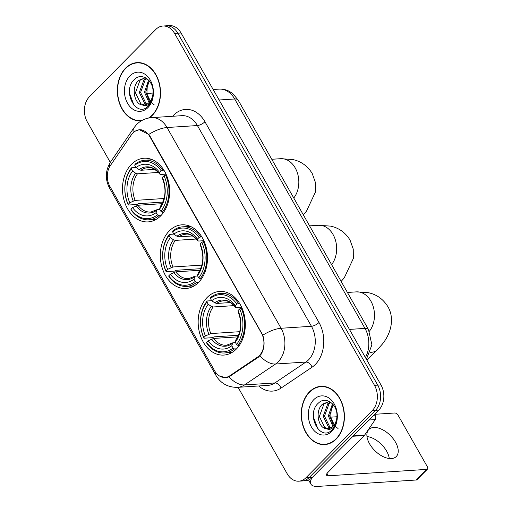 <?xml version="1.0" encoding="UTF-8"?>
<svg xmlns="http://www.w3.org/2000/svg" width="512" height="512" viewBox="0 0 512 512"><rect width="100%" height="100%" fill="white"/><g stroke="black" fill="none" stroke-linecap="round" stroke-linejoin="round"><path stroke-width="0.77" d="M169.28 230.899A31.891 23.552 -93.7 0 0 161.99 267.245A31.891 23.552 -93.7 0 0 185.984 288.486A31.891 23.552 -93.7 0 0 198.547 282.419A31.891 23.552 -93.7 0 0 205.837 246.074A31.891 23.552 -93.7 0 0 181.843 224.832A31.891 23.552 -93.7 0 0 169.28 230.899M207.11 297.485A31.891 23.552 -93.7 0 0 199.821 333.83A31.891 23.552 -93.7 0 0 223.814 355.072A31.891 23.552 -93.7 0 0 236.378 349.011A31.891 23.552 -93.7 0 0 243.667 312.666A31.891 23.552 -93.7 0 0 219.674 291.424A31.891 23.552 -93.7 0 0 207.11 297.485M131.45 164.307A31.891 23.552 -93.7 0 0 124.16 200.653A31.891 23.552 -93.7 0 0 148.16 221.894A31.891 23.552 -93.7 0 0 160.723 215.827A31.891 23.552 -93.7 0 0 168.006 179.482A31.891 23.552 -93.7 0 0 144.013 158.24A31.891 23.552 -93.7 0 0 131.45 164.307M132.902 132.966A16.25 12 -93.7 0 0 131.379 134.822L110.349 165.594A16.25 12 -93.7 0 0 109.894 186.406L214.63 370.778A16.25 12 -93.7 0 0 225.114 377.44A16.25 12 -93.7 0 0 229.766 375.808L257.619 357.043A16.25 12 -93.7 0 0 261.338 332.902L149.786 136.538A16.25 12 -93.7 0 0 139.302 129.875A16.25 12 -93.7 0 0 132.902 132.966M149.216 117.92A29.184 21.555 -93.7 0 0 152.326 115.315A29.184 21.555 -93.7 0 0 159.002 82.061A29.184 21.555 -93.7 0 0 137.043 62.618A29.184 21.555 -93.7 0 0 125.542 68.173A29.184 21.555 -93.7 0 0 118.874 101.427A29.184 21.555 -93.7 0 0 140.832 120.87A29.184 21.555 -93.7 0 0 141.299 120.832M140.973 120.557A29.184 21.555 -93.7 0 0 141.645 120.627M309.44 391.885A29.184 21.555 -93.7 0 0 302.771 425.146A29.184 21.555 -93.7 0 0 324.73 444.582A29.184 21.555 -93.7 0 0 336.224 439.034A29.184 21.555 -93.7 0 0 342.893 405.773A29.184 21.555 -93.7 0 0 320.934 386.336A29.184 21.555 -93.7 0 0 309.44 391.885M324.87 444.275A29.184 21.555 -93.7 0 0 326.342 444.397M133.248 132.691L134.573 131.43L139.219 129.638L148.768 134.432L150.048 136.269L262.803 335.174C264.947 342.214 264.39 348.57 261.146 354.246L258.342 357.248L229.018 376.813L225.587 377.658L219.526 376M238.074 387.315L287.194 473.779A18.054 13.331 -93.7 0 0 298.842 481.178L305.318 480.762A18.054 13.331 -93.7 0 0 312.429 477.325L378.771 410.106L375.533 410.317A18.054 13.331 -93.7 0 0 377.728 385.12L177.818 33.21A18.054 13.331 -93.7 0 0 166.17 25.811A18.054 13.331 -93.7 0 1 177.818 33.21L377.728 385.12A18.054 13.331 -93.7 0 1 375.533 410.317L309.19 477.536L375.533 410.317L372.294 410.522A18.054 13.331 -93.7 0 0 374.49 385.331L174.579 33.421A18.054 13.331 -93.7 0 0 162.931 26.022A18.054 13.331 -93.7 0 0 155.821 29.453L89.472 96.678A18.054 13.331 -93.7 0 0 87.283 121.875L110.304 162.394M302.08 480.973A18.054 13.331 -93.7 0 0 309.19 477.536A18.054 13.331 -93.7 0 1 302.08 480.973M298.842 481.178A18.054 13.331 -93.7 0 0 305.952 477.747L372.294 410.522M322.56 386.31A29.184 21.555 -93.7 0 0 321.114 386.624M138.669 62.598A29.184 21.555 -93.7 0 0 137.222 62.912M378.771 410.106A18.054 13.331 -93.7 0 0 380.966 384.909L181.056 32.998A18.054 13.331 -93.7 0 0 169.408 25.6L162.931 26.022M148.486 118.054A28.883 21.331 -93.7 0 0 152.192 115.072A28.883 21.331 -93.7 0 0 158.79 82.157A28.883 21.331 -93.7 0 0 137.062 62.918A28.883 21.331 -93.7 0 0 125.683 68.416A28.883 21.331 -93.7 0 0 119.085 101.331A28.883 21.331 -93.7 0 0 140.813 120.57A28.883 21.331 -93.7 0 0 141.965 120.448M154.163 104.794L151.2 102.618M150.963 102.374L146.906 93.894L147.354 83.725M149.05 102.637L144.454 92.166L148.589 80.122M149.69 101.965L145.741 92.083L149.197 80.8M146.47 104.403L144.698 103.546L139.309 92.506L143.885 80.032L146.406 78.291M147.123 104.077L145.978 103.462L140.595 92.422L145.171 79.949L146.906 78.637M142.701 105.037A13.6 10.042 -93.7 0 0 143.872 105.05A13.6 10.042 -93.7 0 0 149.229 102.464A13.6 10.042 -93.7 0 0 153.037 92.634C153.875 80.774 141.914 72.064 134.758 79.155C121.299 90.298 136.077 118.15 147.738 106.566L148.339 105.99C150.906 103.322 152.499 99.821 153.12 95.482C152.493 99.386 151.053 102.285 148.794 104.192C146.829 105.754 144.794 106.035 142.701 105.037C134.368 104.902 130.65 87.04 138.739 80.365L145.434 77.734M144.486 104.986L140.838 103.795L135.456 92.755L140.026 80.282L145.222 77.728M129.933 75.898A19.616 14.49 -93.7 0 0 127.552 103.277A19.616 14.49 -93.7 0 0 147.936 107.59A19.616 14.49 -93.7 0 0 150.323 80.211A19.616 14.49 -93.7 0 0 129.933 75.898M134.048 105.357L129.536 93.376L129.6 89.504M153.018 93.05L146.822 93.453M336.083 438.79A28.883 21.331 -93.7 0 0 342.688 405.875A28.883 21.331 -93.7 0 0 320.96 386.637A28.883 21.331 -93.7 0 0 309.581 392.128A28.883 21.331 -93.7 0 0 302.976 425.043A28.883 21.331 -93.7 0 0 324.71 444.282A28.883 21.331 -93.7 0 0 336.083 438.79M338.061 428.506L335.091 426.336M334.861 426.086L330.797 417.606L331.251 407.443M332.947 426.349L328.352 415.885L332.486 403.834M333.581 425.683L329.632 415.802L333.094 404.518M330.368 428.115L328.589 427.258L323.206 416.218L327.776 403.744L330.298 402.01M331.021 427.795L329.875 427.174L324.493 416.134L329.062 403.661L330.797 402.349M326.592 428.749A13.6 10.042 -93.7 0 0 327.763 428.768A13.6 10.042 -93.7 0 0 333.12 426.182A13.6 10.042 -93.7 0 0 336.934 416.352C337.766 404.493 325.811 395.776 318.656 402.867C305.197 414.016 319.974 441.869 331.629 430.278L332.237 429.702C334.803 427.04 336.397 423.539 337.011 419.194C336.39 423.098 334.95 426.003 332.685 427.91C330.72 429.466 328.691 429.747 326.592 428.749C318.259 428.614 314.541 410.758 322.637 404.083L329.325 401.446M328.384 428.698L324.736 427.507L319.347 416.467L323.923 403.994L329.114 401.446M313.83 399.616A19.616 14.49 -93.7 0 0 311.45 426.995A19.616 14.49 -93.7 0 0 331.834 431.302A19.616 14.49 -93.7 0 0 334.214 403.923A19.616 14.49 -93.7 0 0 313.83 399.616M317.946 429.069L313.427 417.094L313.498 413.216M160.915 215.629L158.778 215.77L157.408 214.848A28.646 21.152 -93.7 0 1 130.938 209.248L132.557 207.61A25.875 19.11 -93.7 0 0 156.134 212.595L157.088 209.664L159.77 209.312M162.042 203.686L137.933 205.254L132.557 207.61M162.803 202.099L138.336 203.693L136.947 204.48L128.282 205.043L128.179 204.384A28.646 21.152 -93.7 0 1 131.27 168.826L132.55 171.078A25.875 19.11 -93.7 0 0 129.792 202.746L135.174 200.397L164.051 198.515M158.477 172.442L137.485 173.805L135.648 173.178L132.55 171.078M162.266 212.23A29.85 22.042 -93.7 0 0 165.51 174.989L163.994 175.75A28.646 21.152 -93.7 0 1 160.902 211.309L162.266 212.23L163.744 212.134M166.381 174.931L165.51 174.989M130.938 209.248L131.046 209.907A29.85 22.042 -93.7 0 0 148.832 219.802A29.85 22.042 -93.7 0 0 158.778 215.77M131.27 168.826L131.526 167.795A29.85 22.042 -93.7 0 0 128.282 205.043M131.526 167.795L136.019 167.507M160.902 211.309L159.622 209.056A25.875 19.11 -93.7 0 0 162.381 177.389L163.994 175.75M156.134 212.595L157.408 214.848M129.792 202.746L128.179 204.384M162.381 177.389L162.707 179.085M162.65 178.989C166.4 189.274 165.645 198.387 160.384 206.323L159.622 209.056M162.746 170.125A29.85 22.042 -93.7 0 0 144.96 160.23A29.85 22.042 -93.7 0 0 135.014 164.262L134.758 165.293A28.646 21.152 -93.7 0 1 161.235 170.886L163.84 170.054M161.235 170.886L159.616 172.525A25.875 19.11 -93.7 0 0 136.038 167.539L134.758 165.293M166.022 174.112L160.774 174.451L159.859 174.022L159.616 172.525M136.038 167.539L139.136 169.645L140.979 170.266L154.733 169.37M140.979 170.266A22.266 16.442 -93.7 0 1 147.91 167.635C151.277 166.854 155.29 169.05 159.936 174.214L159.859 174.022A23.149 17.094 -93.7 0 0 139.136 169.645M198.739 282.221L196.602 282.362L195.238 281.434A28.646 21.152 -93.7 0 1 168.768 275.834L170.381 274.195A25.875 19.11 -93.7 0 0 193.958 279.187L194.912 276.25L197.594 275.898M199.866 270.278L175.763 271.846L170.381 274.195M200.634 268.691L176.16 270.278L174.778 271.072L166.112 271.635L166.003 270.976A28.646 21.152 -93.7 0 1 169.101 235.418L170.374 237.67A25.875 19.11 -93.7 0 0 167.622 269.338L172.998 266.982L201.882 265.107M196.307 239.027L175.315 240.397L173.472 239.77L170.374 237.67M200.096 278.822A29.85 22.042 -93.7 0 0 203.334 241.574L201.824 242.342A28.646 21.152 -93.7 0 1 198.733 277.894L200.096 278.822L201.568 278.726M204.211 241.517L203.334 241.574M168.768 275.834L168.877 276.493A29.85 22.042 -93.7 0 0 186.662 286.387A29.85 22.042 -93.7 0 0 196.602 282.362M169.101 235.418L169.35 234.387A29.85 22.042 -93.7 0 0 166.112 271.635M169.35 234.387L173.85 234.093M198.733 277.894L197.453 275.648A25.875 19.11 -93.7 0 0 200.205 243.974L201.824 242.342M193.958 279.187L195.238 281.434M167.622 269.338L166.003 270.976M200.205 243.974L200.531 245.67M200.48 245.581C204.23 255.866 203.475 264.973 198.208 272.909L197.453 275.648M200.576 236.717A29.85 22.042 -93.7 0 0 182.784 226.822A29.85 22.042 -93.7 0 0 172.845 230.848L172.589 231.878A28.646 21.152 -93.7 0 1 199.066 237.478L201.67 236.646M199.066 237.478L197.446 239.117A25.875 19.11 -93.7 0 0 173.869 234.131L172.589 231.878M203.853 240.704L198.605 241.043L197.69 240.614L197.446 239.117M173.869 234.131L176.966 236.23L178.803 236.858L192.557 235.962M178.803 236.858A22.266 16.442 -93.7 0 1 185.734 234.227C189.107 233.446 193.12 235.635 197.766 240.8L197.69 240.614A23.149 17.094 -93.7 0 0 176.966 236.23M236.57 348.813L234.432 348.947L233.069 348.026A28.646 21.152 -93.7 0 1 206.592 342.426L208.211 340.787A25.875 19.11 -93.7 0 0 231.789 345.773L232.742 342.842L235.424 342.49M237.696 336.87L213.594 338.438L208.211 340.787M238.464 335.277L213.99 336.87L212.608 337.658L203.942 338.221L203.834 337.568A28.646 21.152 -93.7 0 1 206.925 302.01L208.205 304.256A25.875 19.11 -93.7 0 0 205.446 335.93L210.829 333.574L239.712 331.693M234.131 305.619L213.139 306.982L211.302 306.362L208.205 304.256M237.926 345.414A29.85 22.042 -93.7 0 0 241.165 308.166L239.654 308.928A28.646 21.152 -93.7 0 1 236.557 344.486L237.926 345.414L239.398 345.318M242.042 308.109L241.165 308.166M206.592 342.426L206.701 343.085A29.85 22.042 -93.7 0 0 224.493 352.979A29.85 22.042 -93.7 0 0 234.432 348.947M206.925 302.01L207.181 300.979A29.85 22.042 -93.7 0 0 203.942 338.221M207.181 300.979L211.674 300.685M236.557 344.486L235.283 342.24A25.875 19.11 -93.7 0 0 238.035 310.566L239.654 308.928M231.789 345.773L233.069 348.026M205.446 335.93L203.834 337.568M238.035 310.566L238.362 312.262M238.31 312.173C242.061 322.458 241.299 331.565 236.038 339.501L235.283 342.24M238.4 303.302A29.85 22.042 -93.7 0 0 220.614 293.408A29.85 22.042 -93.7 0 0 210.675 297.44L210.419 298.47A28.646 21.152 -93.7 0 1 236.89 304.07L239.494 303.232M236.89 304.07L235.277 305.709A25.875 19.11 -93.7 0 0 211.699 300.717L210.419 298.47M241.677 307.29L236.429 307.635L235.514 307.206L235.277 305.709M211.699 300.717L214.797 302.822L216.634 303.45L230.387 302.554M216.634 303.45A22.266 16.442 -93.7 0 1 223.565 300.819C226.938 300.038 230.944 302.227 235.59 307.392L235.514 307.206A23.149 17.094 -93.7 0 0 214.797 302.822M366.963 436.512A19.258 10.854 -135.4 0 1 386.643 451.162A19.258 10.854 -135.4 0 1 389.267 458.522M395.507 442.182A19.258 10.854 44.6 0 0 368.845 429.498A19.258 10.854 44.6 0 0 369.594 443.866A19.258 10.854 44.6 0 0 396.256 456.55A19.258 10.854 44.6 0 0 395.507 442.182M373.062 415.891L375.322 415.744L374.547 414.387M312.115 477.632A24.07 8.909 150.4 0 0 310.912 484.134A24.07 8.909 150.4 0 0 317.875 486.4L416.269 480L426.746 469.382L328.352 475.789A6.016 2.227 -29.6 0 1 326.611 475.219A6.016 2.227 -29.6 0 1 327.795 472.512L364.307 435.514L352.966 436.256M426.746 469.382A3.008 1.696 44.6 0 0 427.507 469.069L417.03 479.68A3.008 1.696 -135.4 0 1 416.269 480M427.507 469.069A3.008 1.696 44.6 0 0 427.392 466.822L398.118 415.296A3.008 1.696 44.6 0 0 394.714 412.998L374.624 414.31M336.915 416.762L330.72 417.165M375.322 415.744A3.008 2.221 86.3 0 1 375.238 419.597L364.589 435.174A3.008 2.221 86.3 0 1 364.307 435.514M229.766 375.808L230.906 375.731M257.619 357.043L258.726 356.966M261.338 332.902L261.741 332.877M149.786 136.538L150.182 136.512M172.621 116.275A30.086 22.221 86.3 0 1 204.941 121.741L318.982 322.483A6.016 2.227 -29.6 0 1 311.437 326.285L197.402 125.542A24.07 17.773 -93.7 0 0 181.869 115.674L151.501 117.651A24.07 17.773 86.3 0 1 167.034 127.52A21.062 7.795 150.4 0 0 148.768 134.432M318.982 322.483A30.086 22.221 86.3 0 1 315.328 364.474A30.086 22.221 86.3 0 1 312.083 367.181L281.05 388.09A30.086 22.221 86.3 0 1 258.746 385.971M308.518 359.878A24.07 17.773 -93.7 0 0 311.437 326.285L281.069 328.262A24.07 17.773 86.3 0 1 278.15 361.856A24.07 17.773 86.3 0 1 275.552 364.019L244.518 384.928A24.07 17.773 86.3 0 1 237.632 387.347L268 385.37A24.07 17.773 -93.7 0 0 274.893 382.95L305.926 362.042A24.07 17.773 -93.7 0 0 308.518 359.878M151.501 117.651C145.709 118.118 140.774 120.384 136.698 124.448L134.016 127.699A21.062 10.336 34.4 0 0 133.222 132.659M262.803 335.174A21.062 7.795 -29.6 0 1 281.069 328.262L167.034 127.52L197.402 125.542A6.016 2.227 -29.6 0 0 204.941 121.741M215.795 372.557A21.062 7.795 150.4 0 0 216.013 375.501C220.845 383.52 228.051 387.469 237.632 387.347M216.013 375.501L109.568 188.128A21.062 7.795 -29.6 0 1 109.325 185.312M229.018 376.813A21.062 13.043 56 0 0 244.518 384.928L274.893 382.95A6.016 3.725 -124 0 1 281.05 388.09M109.568 188.128C104.947 179.29 105.286 170.573 110.579 161.978A21.062 10.336 34.4 0 0 109.722 166.586M259.968 355.814A21.062 13.043 56 0 0 275.552 364.019L305.926 362.042A6.016 3.725 -124 0 1 312.083 367.181M374.49 385.331L380.966 384.909M174.579 33.421L181.056 32.998M305.952 477.747L312.429 477.325M365.402 357.51A24.07 17.773 -93.7 0 0 364.992 328.397L234.669 98.976A24.07 17.773 -93.7 0 0 219.136 89.114C222.816 88.896 226.298 89.683 229.568 91.475L233.018 93.862L238.15 100.109L368.474 329.53A12.038 4.454 -29.6 0 0 364.992 328.397L349.44 329.408M219.11 99.994L234.669 98.976A12.038 4.454 -29.6 0 1 238.15 100.109M271.757 159.277L280.672 158.694A22.566 16.666 86.3 0 1 295.232 167.949A22.566 16.666 86.3 0 1 293.76 198.01M137.933 205.254A22.266 16.442 -93.7 0 0 150.797 212.07L157.088 209.664M137.485 173.805A22.266 16.442 -93.7 0 0 135.174 200.397M160.198 206.714A23.149 17.094 -93.7 0 0 162.618 178.886M135.987 205.869A23.149 17.094 -93.7 0 0 156.71 210.253M135.648 173.178A23.149 17.094 -93.7 0 0 133.222 201.011M309.587 225.869L318.502 225.286A22.566 16.666 86.3 0 1 333.062 234.534A22.566 16.666 86.3 0 1 331.59 264.602M175.763 271.846A22.266 16.442 -93.7 0 0 188.627 278.662L194.912 276.25M175.315 240.397A22.266 16.442 -93.7 0 0 172.998 266.982M198.029 273.306A23.149 17.094 -93.7 0 0 200.448 245.472M173.818 272.461A23.149 17.094 -93.7 0 0 194.534 276.845M173.472 239.77A23.149 17.094 -93.7 0 0 171.053 267.603M347.418 292.454L356.333 291.878A22.566 16.666 86.3 0 1 370.886 301.126A22.566 16.666 86.3 0 1 369.37 331.251M356.333 291.878L368.416 292.71C376.736 294.502 383.213 299.149 387.859 306.643C394.554 317.677 391.584 332.979 382.157 344.32L377.203 349.894A22.566 12.717 -135.4 0 1 370.368 352.294M213.594 338.438A22.266 16.442 -93.7 0 0 226.458 345.254L232.742 342.842M213.139 306.982A22.266 16.442 -93.7 0 0 210.829 333.574M235.853 339.898A23.149 17.094 -93.7 0 0 238.278 312.064M211.642 339.053A23.149 17.094 -93.7 0 0 232.365 343.437M211.302 306.362A23.149 17.094 -93.7 0 0 208.883 334.189M328.352 475.789L327.014 473.434M353.306 435.904L364.589 435.174M375.238 419.597L369.005 420M225.114 377.44L227.776 377.267M139.302 129.875L141.299 129.747M134.016 127.699L110.579 161.978M219.136 89.114L213.152 89.498M366.413 359.29L371.904 344.851L368.474 329.53M140.141 62.72L137.062 62.918M141.875 120.499L140.813 120.57M324.038 386.432L320.96 386.637M327.789 444.083L324.71 444.282M280.672 158.694L292.755 159.533C301.075 161.325 307.558 165.971 312.205 173.459L315.418 182.49L315.488 191.936L306.502 211.136L303.328 214.848M156.307 219.315L148.832 219.802M152.429 159.744L144.96 160.23M318.502 225.286L330.586 226.125C338.906 227.917 345.389 232.557 350.029 240.051L353.248 249.075L353.318 258.528L344.326 277.728L341.152 281.434M194.138 285.901L186.662 286.387M190.259 226.336L182.784 226.822M377.203 349.894L366.963 360.262M231.962 352.493L224.493 352.979M228.09 292.922L220.614 293.408M310.912 484.134L308.557 479.994"/></g></svg>
